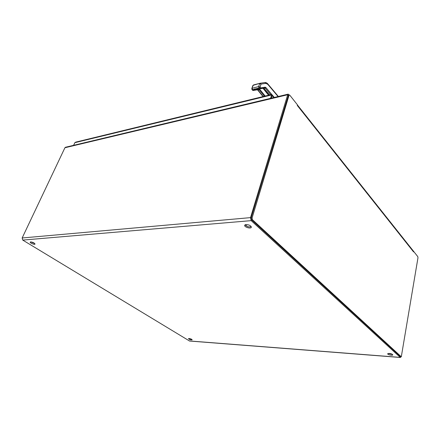 <?xml version="1.0" encoding="UTF-8"?>
<svg xmlns="http://www.w3.org/2000/svg" width="440" height="440" viewBox="0 0 440 440"><rect width="100%" height="100%" fill="white"/><g stroke="black" fill="none" stroke-linecap="round" stroke-linejoin="round"><path stroke-width="0.66" d="M251.262 226.683C248.837 227.249 246.769 226.628 245.064 224.813M392.403 354.37L388.174 353.458M191.736 339.345L189.09 338.509M34.776 243.551L30.806 241.896M246.081 224.538C249.183 224.752 250.932 225.66 251.334 227.266C250.938 229.147 243.975 227.04 244.684 225.258L246.081 224.538M389.213 353.425C391.298 353.705 392.48 354.189 392.766 354.871C392.722 355.839 387.382 354.679 387.668 353.771L389.213 353.425M189.112 338.509C190.812 338.8 191.835 339.24 192.176 339.829C190.751 340.01 189.514 339.62 188.458 338.652L189.112 338.509M30.652 241.901C32.983 242.242 34.436 242.968 35.013 244.096C34.733 244.998 29.711 242.913 30.217 242.099L30.652 241.901M289.333 94.996L288.173 94.138L287.678 94.749L250.531 217.624L22.154 237.985L22.748 240.091L189.563 341.027L400.455 357.489M22.154 237.985L64.916 147.752L65.527 147.252M189.288 340.94L400.268 357.39L251.174 220.638L22.748 240.091M400.268 357.39L401.043 356.78M250.531 217.624L251.174 220.638M297.402 104.792L289.85 95.255L289.317 95.002L288.981 95.42L252.093 217.96L252.466 219.736L401.297 356.796L417.978 257.763L417.786 256.614L413.688 251.444L413.562 251.911L413.309 251.091M297.291 105.479L297.435 104.781L297.291 105.479M288.431 95.211L251.125 218.048L251.499 219.819L400.593 356.692M297.413 104.962L413.688 251.444M252.775 85.657L253.506 84.959L252.775 85.657L251.801 88.561L253.193 85.316L260.089 83.248L261.036 84.101L259.622 83.644L258.654 86.57L260.073 87.026L261.036 84.101L265.881 83.369L267.801 84.343L278.075 96.547M260.42 88.644L259.446 88.638L260.794 87.868L260.42 88.644L264.759 87.951L265.249 88.187L265.909 87.566L265.139 87.18L260.794 87.868L260.073 87.026L258.962 88.077L259.446 88.638L258.907 88.996L264.759 87.951L265.139 87.18M257.444 89.799L257.956 90.035L257.416 89.804M251.999 89.623L253.181 90.47M270.793 94.699L265.249 88.187L263.511 88.259M253.275 90.459L258.66 89.496L259.122 89.738L257.956 90.035L263.241 96.536M257.889 88.44L254.056 89.1L253.803 89.392L254.436 89.359M258.538 88.941L254.507 89.573L254.188 90.2L254.419 89.37M258.401 88.644L257.664 88.407L258.962 88.077L258.654 86.57L252.219 88.226L252.527 89.722L253.803 89.392L253.748 90.085L254.205 89.931L254.095 90.217L252.989 90.283L251.983 89.595L251.801 88.561M268.571 95.238L263.032 88.336M254.056 89.1L254.458 89.353L257.538 88.567L258.907 88.996L259.732 88.787M254.59 89.32L254.205 89.931M247.198 226.419L245.289 224.708M73.612 145.327L74.844 142.681L75.801 142.104M271.838 95.227L271.486 94.529L272.168 95.623L271.376 98.148L272.168 95.623L271.376 98.148L272.168 95.623L273.774 97.576M271.684 94.996L272.25 95.051L272.168 95.623M270.551 98.346L271.618 94.958L74.844 142.681M287.678 94.749L64.916 147.752M413.501 251.829L297.407 105.622M288.062 95.634L288.981 95.42M401.165 356.736L400.351 356.675M252.466 219.736L251.499 219.819M252.093 217.96L251.125 218.048M267.746 83.853L267.801 84.343M274.302 97.449L265.909 87.566M260.128 83.248L264.94 82.528L265.881 83.369M278.366 96.481L267.768 83.875C267.031 82.968 266.09 82.522 264.94 82.528L259.93 83.281L253.506 84.959L259.908 83.287M263.527 88.259L258.907 88.996M263.758 88.264L269.61 94.985M264.407 96.25L259.122 89.738L259.677 89.238L259.32 88.935M258.99 88.984L258.66 89.496L253.281 90.425M265.199 96.058L259.677 89.238M257.538 88.567L257.142 88.308M288.173 94.138L65.472 147.268M288.398 95.216L289.317 95.002M400.483 356.736L401.275 356.796M257.626 89.958L263.021 96.586M253.259 90.464L257.439 89.799M252.532 90.266L253.215 90.47M263.802 88.446L269.429 95.029M272.25 95.051L274.236 97.466M75.724 142.126L271.486 94.529"/></g></svg>
